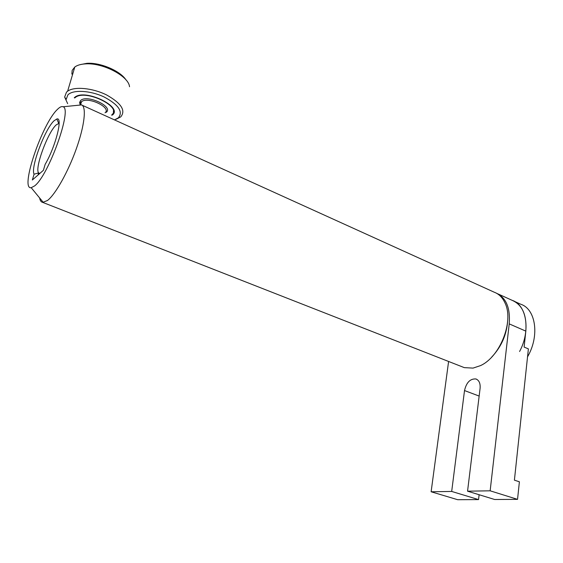 <?xml version="1.0" encoding="UTF-8"?>
<svg xmlns="http://www.w3.org/2000/svg" width="563" height="563" viewBox="0 0 563 563"><rect width="100%" height="100%" fill="white"/><g stroke="black" fill="none" stroke-linecap="round" stroke-linejoin="round"><path stroke-width="0.84" d="M448.598 361.467L431.124 491.773L457.67 499.705L478.543 499.585L479.12 494.729M517.545 499.36L490.148 490.809L509.219 323.88L525.835 331.128L524.111 347.068L528.383 348.877L514.406 480.169L519.389 481.787L517.545 499.36L494.652 499.494L467.557 491.182L480.091 388.357C480.485 383.347 479.078 380.215 475.876 378.955C470.182 378.61 466.403 382.474 464.517 390.56L479.148 396.07M431.124 491.773L451.688 491.443L478.543 499.585M451.688 491.443L464.517 390.56M490.148 490.809L467.557 491.182M509.219 323.88C510.43 307.855 506.095 297.588 496.207 293.084M525.835 331.128C526.919 315.048 522.358 304.787 512.14 300.332C526.616 304.85 530.881 330.58 519.579 351.502M59.143 123.29L56.201 124.887C47.714 132.375 34.42 168.633 38.636 172.925L34.09 174.178C30.339 167.88 44.878 129.054 54.034 120.799L56.8 118.997C63.197 116.569 55.688 146.457 45.16 164.34L43.386 170.315L32.344 179.998L34.09 174.178M57.44 109.391C42.063 123.578 19.606 189.921 31.204 187.711L34.589 185.917C48.587 175.656 72.683 108.187 63.014 106.766C61.656 106.168 59.798 107.04 57.44 109.391M78.377 105.239L81.628 104.915C86.603 106.85 84.577 125.598 76.35 148.695C68.172 171.778 55.47 194.341 47.545 200.456L42.746 202.399C41.148 202.117 40.1 200.632 39.607 197.937M461.871 366.675L464.334 367.639L473.04 368.103L480.422 365.64C499.986 356.963 514.047 321.466 505.131 303.232C502.646 297.672 499.001 293.985 494.194 292.19L82.17 105.232M507.706 320.326C506.784 334.436 501.471 346.667 491.766 357.019M38.002 175.037L38.636 172.925L39.846 173.418M111.537 115.141L111.847 114.887C122.741 107.125 85.703 88.961 75.428 97.392L74.738 97.969M112.234 114.521L112.319 115.098C123.501 107.153 85.513 88.504 74.963 97.146L74.253 97.744M112.368 114.373L113.895 112.389M71.853 74.098L72.163 70.396L74.802 67.011C77.208 65.231 80.671 64.196 85.196 63.908C102.684 62.409 128.814 76.195 129.525 86.751M67.666 103.655L64.639 97.054L66.49 92.156L67.623 91.192C74.288 86.238 92.592 87.955 106.562 94.936C121.326 103.254 126.035 110.587 120.686 116.928L116.14 119.243M64.639 97.054L66.181 99.384L67.912 94.858C72.965 89.517 90.179 90.425 103.923 96.878C118.561 104.69 123.367 111.678 118.35 117.85L114.486 119.891M80.157 64.639L86.843 63.337C100.27 62.275 120.369 70.91 125.999 79.918M113.388 112.241L113.613 109.82M527.531 356.893L528.439 355.218C539.699 334.443 535.314 308.813 520.747 304.238L514.476 301.395M80.453 104.69L81.649 101.621C88.131 96.238 111.889 107.723 105.049 112.79M80.115 104.711L79.615 102.466L80.544 100.615C86.568 93.986 113.888 106.611 106.238 112.326M475.876 378.955L476.587 379.23M498.213 294.013L512.14 300.332M31.204 187.711L43.302 202.434M42.746 202.399L464.334 367.639M81.128 104.753L81.508 104.929M63.014 106.766L81.628 104.915M58.693 123.311L56.8 118.997M80.664 105.014L81.283 101.804C80.396 102.03 80.136 102.966 80.481 104.598M67.623 91.192L74.802 67.011M86.843 63.337L85.196 63.908M75.618 96.723L75.428 97.392"/></g></svg>
